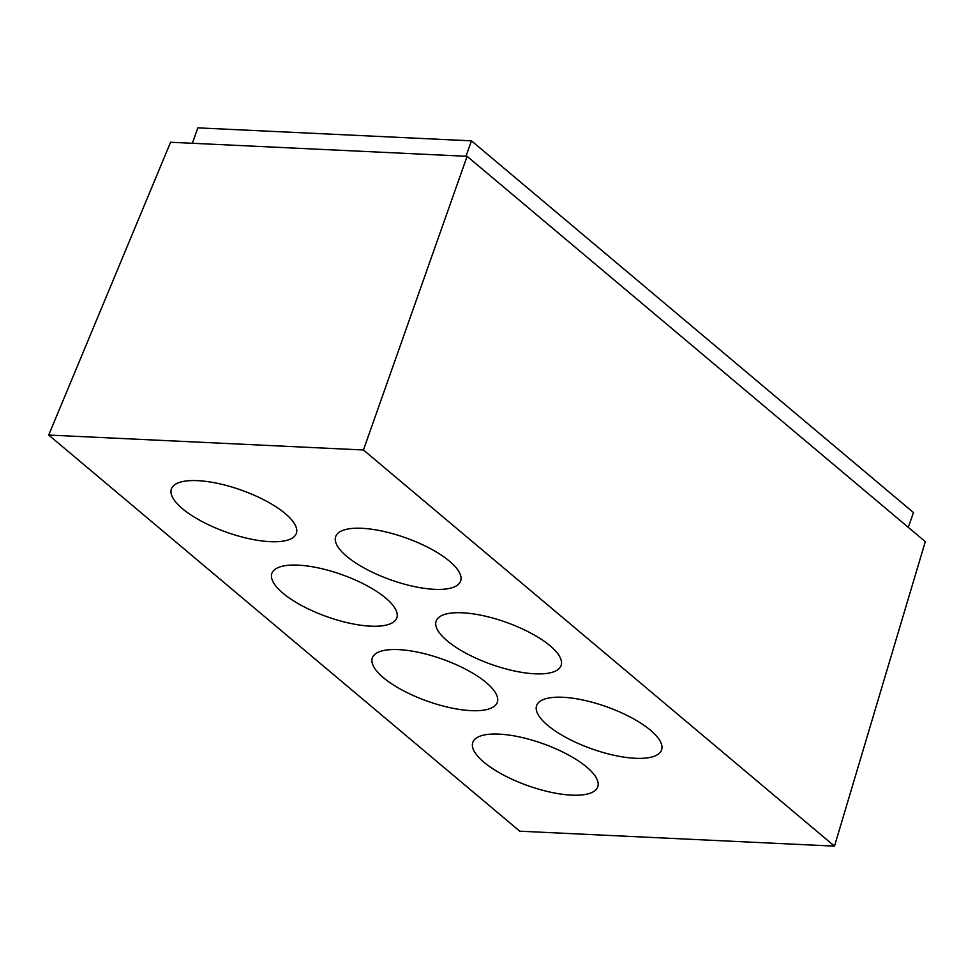 <?xml version="1.0" encoding="UTF-8"?>
<svg xmlns="http://www.w3.org/2000/svg" width="974" height="974" viewBox="0 0 974 974"><rect width="100%" height="100%" fill="white"/><g stroke="black" fill="none" stroke-linecap="round" stroke-linejoin="round"><path stroke-width="1.46" d="M383.403 677.697A66.305 22.317 -160.4 0 0 450.232 707.733A66.305 22.317 -160.4 0 0 497.276 702.376A66.305 22.317 -160.4 0 0 442.293 659.106A66.305 22.317 -160.4 0 0 372.336 657.888A66.305 22.317 -160.4 0 0 383.403 677.697M447.224 640.855A66.305 22.317 -160.4 0 0 514.053 670.903A66.305 22.317 -160.4 0 0 561.097 665.546A66.305 22.317 -160.4 0 0 506.115 622.276A66.305 22.317 -160.4 0 0 436.157 621.059A66.305 22.317 -160.4 0 0 447.224 640.855M282.947 593.203A66.305 22.317 -160.4 0 0 349.763 623.25A66.305 22.317 -160.4 0 0 396.808 617.893A66.305 22.317 -160.4 0 0 341.825 574.623A66.305 22.317 -160.4 0 0 271.88 573.406A66.305 22.317 -160.4 0 0 282.947 593.203M346.756 556.373A66.305 22.317 -160.4 0 0 413.585 586.421A66.305 22.317 -160.4 0 0 460.629 581.052A66.305 22.317 -160.4 0 0 405.647 537.794A66.305 22.317 -160.4 0 0 335.689 536.564A66.305 22.317 -160.4 0 0 346.756 556.373M547.692 725.35A66.305 22.317 -160.4 0 0 614.509 755.386A66.305 22.317 -160.4 0 0 661.553 750.029A66.305 22.317 -160.4 0 0 606.571 706.759A66.305 22.317 -160.4 0 0 536.625 705.541A66.305 22.317 -160.4 0 0 547.692 725.35M363.436 449.988L48.7 435.049L519.763 831.199L834.499 846.138L363.436 449.988L467.106 156.315L170.584 142.253L48.7 435.049M182.479 508.72A66.305 22.317 -160.4 0 0 249.307 538.756A66.305 22.317 -160.4 0 0 296.352 533.399A66.305 22.317 -160.4 0 0 241.369 490.141A66.305 22.317 -160.4 0 0 171.412 488.911A66.305 22.317 -160.4 0 0 182.479 508.72M483.871 762.179A66.305 22.317 19.6 0 1 472.804 742.371A66.305 22.317 19.6 0 1 542.762 743.6A66.305 22.317 19.6 0 1 597.744 786.858A66.305 22.317 19.6 0 1 550.7 792.227A66.305 22.317 19.6 0 1 483.871 762.179M192.365 143.275L197.844 127.862L471.465 140.84L913.502 512.592L908.267 527.311M465.974 156.254L471.465 140.84M834.499 846.138L925.3 541.641L467.106 156.315"/></g></svg>
